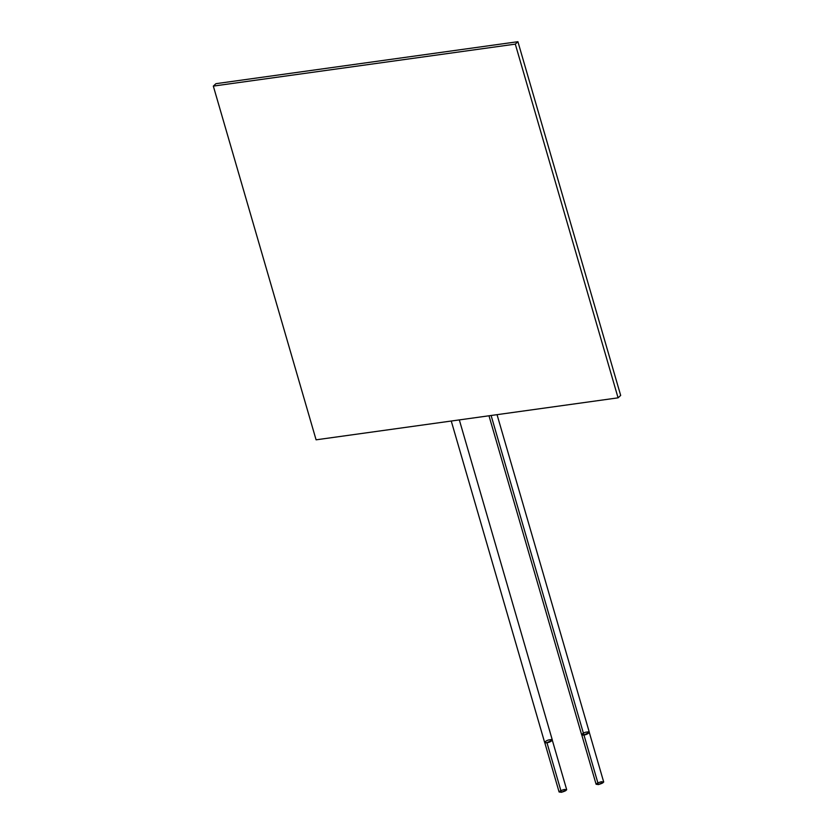 <?xml version="1.0" encoding="UTF-8"?>
<svg xmlns="http://www.w3.org/2000/svg" width="834" height="834" viewBox="0 0 834 834"><rect width="100%" height="100%" fill="white"/><g stroke="black" fill="none" stroke-linecap="round" stroke-linejoin="round"><path stroke-width="1.25" d="M488.985 415.791L581.611 734.618L583.925 734.952L491.111 415.488L583.925 734.952L589.346 732.377L497.043 414.665M451.257 421.034L544.612 742.343L546.916 742.677L552.348 740.102L459.326 419.909M581.673 734.608L596.101 784.252L598.374 784.575L583.946 734.931L598.374 784.575L603.712 782.042L589.284 732.388M583.925 734.952C579.15 736.057 583.383 732.106 587.042 732.043C591.817 730.938 587.584 734.89 583.925 734.952M598.374 784.575C595.247 784.2 596.268 783.241 601.439 781.708C604.567 782.084 603.545 783.043 598.374 784.575M544.675 742.333L559.093 791.977L561.365 792.3L546.948 742.656L561.365 792.3L566.703 789.767L552.285 740.123M550.044 739.768C554.808 738.663 550.586 742.614 546.916 742.677C542.142 743.782 546.374 739.831 550.044 739.768M561.365 792.3C558.238 791.925 559.27 790.966 564.441 789.433C567.558 789.819 566.536 790.768 561.365 792.3M215.923 83.681L517.914 41.7L620.673 395.42L618.077 397.839L316.086 439.82L213.327 86.1L215.923 83.681L213.327 86.1L515.308 44.129L618.077 397.839L620.673 395.42L517.914 41.7L515.308 44.129L517.914 41.7L215.923 83.681M213.327 86.1L316.086 439.82L618.077 397.839L515.308 44.129L213.327 86.1"/></g></svg>
